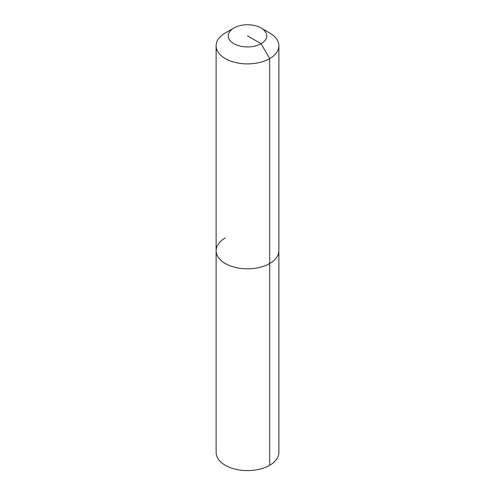 <?xml version="1.0" encoding="UTF-8"?>
<svg xmlns="http://www.w3.org/2000/svg" width="495" height="495" viewBox="0 0 495 495"><rect width="100%" height="100%" fill="white"/><g stroke="black" fill="none" stroke-linecap="round" stroke-linejoin="round"><path stroke-width="0.74" d="M261.094 27.998A19.218 11.094 180 0 1 261.088 43.696A19.218 11.094 180 0 1 233.912 43.696A19.218 11.094 180 0 1 233.906 27.998A19.218 11.094 180 0 1 261.094 27.998L269.688 32.967A31.377 18.117 180 0 1 278.877 45.775L278.877 452.479A31.377 18.117 180 0 1 269.688 465.294A31.377 18.117 180 0 1 235.49 469.217A31.377 18.117 180 0 1 216.123 452.479L216.123 250.711A31.377 18.117 180 0 1 225.312 237.897M278.877 45.775A31.377 18.117 180 0 1 269.688 58.583L269.688 263.519A31.377 18.117 180 0 0 278.877 250.711A31.377 18.117 180 0 1 269.688 263.519A31.377 18.117 180 0 1 235.49 267.449A31.377 18.117 180 0 1 216.123 250.711A31.377 18.117 180 0 0 235.49 267.449A31.377 18.117 180 0 0 269.688 263.519L269.688 465.294M247.5 35.844L261.088 43.696L269.688 58.583A31.377 18.117 180 0 1 235.49 62.512A31.377 18.117 180 0 1 216.123 45.775A31.377 18.117 180 0 1 225.312 32.967L233.912 27.998A19.218 11.094 180 0 1 233.912 27.998L225.312 32.967M216.123 45.775L216.123 250.711"/></g></svg>
